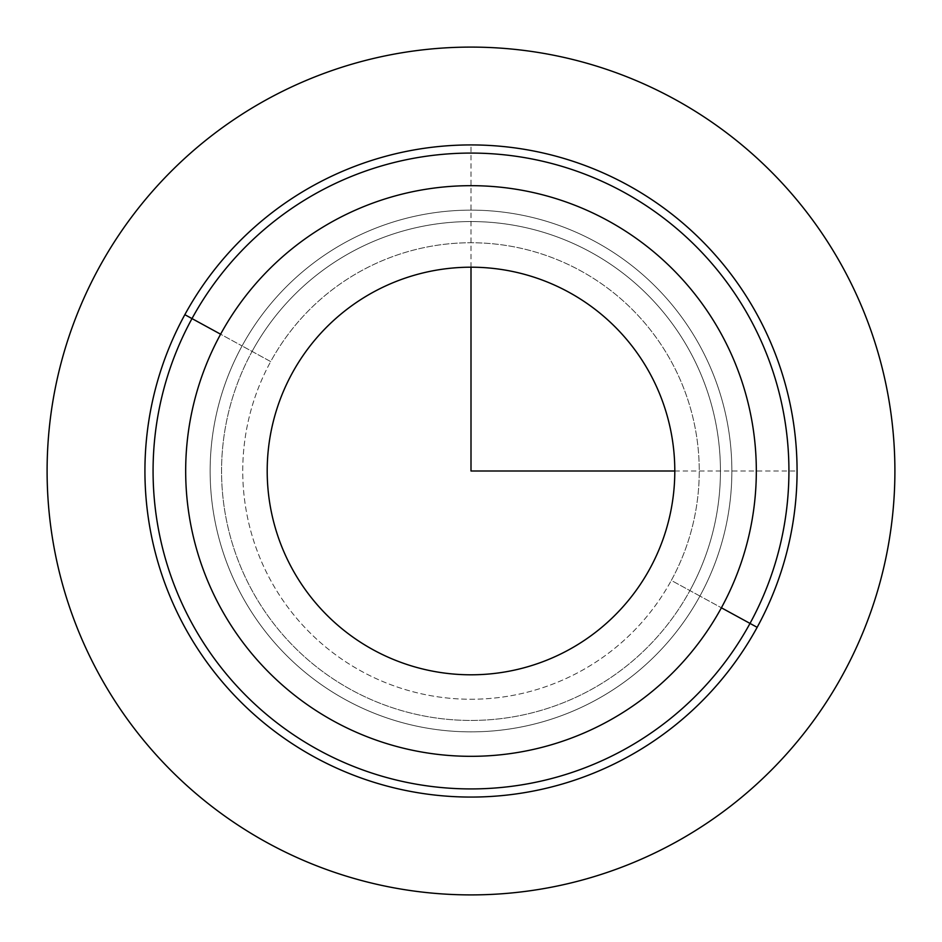 <?xml version="1.0" encoding="UTF-8"?>
<svg xmlns="http://www.w3.org/2000/svg" width="942" height="942" viewBox="0 0 942 942"><rect width="100%" height="100%" fill="white"/><g stroke="black" fill="none" stroke-linecap="round" stroke-linejoin="round"><path stroke-width="0.71" stroke-dasharray="4.71 3.53" d="M649.85 568.709A203.802 203.802 0 0 0 568.709 292.15A203.802 203.802 0 0 0 292.15 373.291A203.802 203.802 0 0 0 373.291 649.85A203.802 203.802 0 0 0 649.85 568.709A203.802 203.802 0 0 1 373.291 649.85A203.802 203.802 0 0 1 292.15 373.291A203.802 203.802 0 0 1 568.709 292.15A203.802 203.802 0 0 1 649.85 568.709M699.93 596.062L689.909 590.587A249.453 249.453 0 0 0 590.587 252.091A249.453 249.453 0 0 0 252.091 351.413L242.07 345.938A260.863 260.863 0 0 1 596.062 242.07A260.863 260.863 0 0 1 699.93 596.062A260.863 260.863 0 0 1 345.938 699.93A260.863 260.863 0 0 1 242.07 345.938L252.091 351.413A249.453 249.453 0 0 0 351.413 689.909A249.453 249.453 0 0 0 689.909 590.587L699.93 596.062A260.863 260.863 0 0 0 596.062 242.07A260.863 260.863 0 0 0 242.07 345.938A260.863 260.863 0 0 1 596.062 242.07A260.863 260.863 0 0 1 699.93 596.062A260.863 260.863 0 0 1 345.938 699.93A260.863 260.863 0 0 1 242.07 345.938A260.863 260.863 0 0 0 345.938 699.93A260.863 260.863 0 0 0 699.93 596.062L750.009 623.416A317.925 317.925 0 0 0 623.416 191.991A317.925 317.925 0 0 0 191.991 318.584L242.07 345.938A260.863 260.863 0 0 1 596.062 242.07A260.863 260.863 0 0 1 699.93 596.062A260.863 260.863 0 0 1 345.938 699.93A260.863 260.863 0 0 1 242.07 345.938L191.991 318.584A317.925 317.925 0 0 0 318.584 750.009A317.925 317.925 0 0 0 750.009 623.416L699.93 596.062A260.863 260.863 0 0 0 596.062 242.07A260.863 260.863 0 0 0 242.07 345.938A260.863 260.863 0 0 1 596.062 242.07A260.863 260.863 0 0 1 699.93 596.062A260.863 260.863 0 0 1 345.938 699.93A260.863 260.863 0 0 1 242.07 345.938A260.863 260.863 0 0 0 345.938 699.93A260.863 260.863 0 0 0 699.93 596.062L671.316 580.425A228.258 228.258 0 0 0 580.425 270.684A228.258 228.258 0 0 0 270.684 361.575A228.258 228.258 0 0 0 361.575 671.316A228.258 228.258 0 0 0 671.316 580.425A228.258 228.258 0 0 1 361.575 671.316A228.258 228.258 0 0 1 270.684 361.575L242.07 345.938A260.863 260.863 0 0 0 345.938 699.93A260.863 260.863 0 0 0 699.93 596.062A260.863 260.863 0 0 0 596.062 242.07A260.863 260.863 0 0 0 242.07 345.938L270.684 361.575A228.258 228.258 0 0 1 580.425 270.684A228.258 228.258 0 0 1 671.316 580.425L699.93 596.062A260.863 260.863 0 0 0 596.062 242.07A260.863 260.863 0 0 0 242.07 345.938A260.863 260.863 0 0 0 345.938 699.93A260.863 260.863 0 0 0 699.93 596.062M689.909 590.587A249.453 249.453 0 0 0 590.587 252.091A249.453 249.453 0 0 0 252.091 351.413A249.453 249.453 0 0 1 590.587 252.091A249.453 249.453 0 0 1 689.909 590.587A249.453 249.453 0 0 1 351.413 689.909A249.453 249.453 0 0 1 252.091 351.413A249.453 249.453 0 0 0 351.413 689.909A249.453 249.453 0 0 0 689.909 590.587A249.453 249.453 0 0 1 351.413 689.909A249.453 249.453 0 0 1 252.091 351.413A249.453 249.453 0 0 1 590.587 252.091A249.453 249.453 0 0 1 689.909 590.587M191.991 318.584A317.925 317.925 0 0 1 623.416 191.991A317.925 317.925 0 0 1 750.009 623.416A317.925 317.925 0 0 1 318.584 750.009A317.925 317.925 0 0 1 191.991 318.584A317.925 317.925 0 0 1 623.416 191.991A317.925 317.925 0 0 1 750.009 623.416A317.925 317.925 0 0 1 318.584 750.009A317.925 317.925 0 0 1 191.991 318.584A317.925 317.925 0 0 0 318.584 750.009A317.925 317.925 0 0 0 750.009 623.416A317.925 317.925 0 0 0 623.416 191.991A317.925 317.925 0 0 0 191.991 318.584A317.925 317.925 0 0 0 318.584 750.009A317.925 317.925 0 0 0 750.009 623.416A317.925 317.925 0 0 0 623.416 191.991A317.925 317.925 0 0 0 191.991 318.584A317.925 317.925 0 0 1 623.416 191.991A317.925 317.925 0 0 1 750.009 623.416L757.156 627.325A326.073 326.073 0 0 1 314.675 757.156A326.073 326.073 0 0 1 184.844 314.675A326.073 326.073 0 0 1 627.325 184.844A326.073 326.073 0 0 1 757.156 627.325A326.073 326.073 0 0 0 627.325 184.844A326.073 326.073 0 0 0 184.844 314.675L191.991 318.584L184.844 314.675A326.073 326.073 0 0 0 314.675 757.156A326.073 326.073 0 0 0 757.156 627.325L750.009 623.416A317.925 317.925 0 0 1 318.584 750.009A317.925 317.925 0 0 1 191.991 318.584M674.802 471L797.073 471M471 267.198L471 144.927"/><path stroke-width="1.41" d="M292.15 373.291A203.802 203.802 0 0 1 568.709 292.15A203.802 203.802 0 0 1 649.85 568.709A203.802 203.802 0 0 1 373.291 649.85A203.802 203.802 0 0 1 292.15 373.291A203.802 203.802 0 0 0 373.291 649.85A203.802 203.802 0 0 0 649.85 568.709A203.802 203.802 0 0 0 568.709 292.15A203.802 203.802 0 0 0 292.15 373.291M750.009 623.416A317.925 317.925 0 0 0 623.416 191.991A317.925 317.925 0 0 0 191.991 318.584A317.925 317.925 0 0 0 318.584 750.009A317.925 317.925 0 0 0 750.009 623.416A317.925 317.925 0 0 1 318.584 750.009A317.925 317.925 0 0 1 191.991 318.584L220.605 334.21A285.32 285.32 0 0 1 607.79 220.605A285.32 285.32 0 0 1 721.395 607.79A285.32 285.32 0 0 1 334.21 721.395A285.32 285.32 0 0 1 220.605 334.21A285.32 285.32 0 0 0 334.21 721.395A285.32 285.32 0 0 0 721.395 607.79L750.009 623.416L721.395 607.79A285.32 285.32 0 0 0 607.79 220.605A285.32 285.32 0 0 0 220.605 334.21L191.991 318.584A317.925 317.925 0 0 1 623.416 191.991A317.925 317.925 0 0 1 750.009 623.416L757.156 627.325L750.009 623.416M184.844 314.675A326.073 326.073 0 0 1 627.325 184.844A326.073 326.073 0 0 1 757.156 627.325A326.073 326.073 0 0 1 314.675 757.156A326.073 326.073 0 0 1 184.844 314.675L191.991 318.584L184.844 314.675A326.073 326.073 0 0 0 314.675 757.156A326.073 326.073 0 0 0 757.156 627.325A326.073 326.073 0 0 0 627.325 184.844A326.073 326.073 0 0 0 184.844 314.675M471 267.198L471 471L674.802 471M894.9 471A423.9 423.9 0 0 1 471 894.9A423.9 423.9 0 0 1 47.1 471A423.9 423.9 0 0 1 471 47.1A423.9 423.9 0 0 1 894.9 471"/></g></svg>
